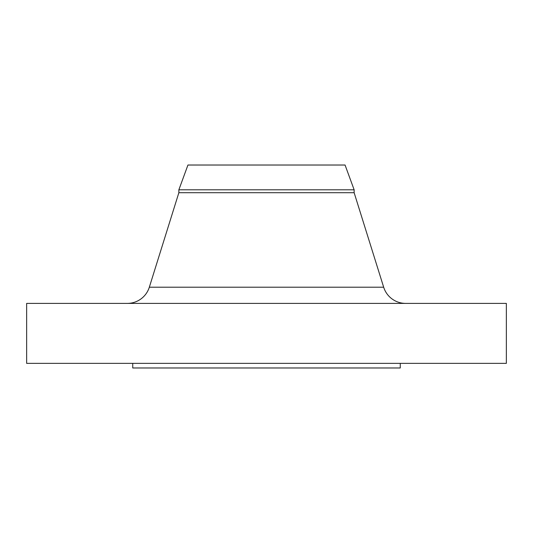 <?xml version="1.0" encoding="UTF-8"?>
<svg xmlns="http://www.w3.org/2000/svg" width="533" height="533" viewBox="0 0 533 533"><rect width="100%" height="100%" fill="white"/><g stroke="black" fill="none" stroke-linecap="round" stroke-linejoin="round"><path stroke-width="0.8" d="M405.686 303.397A23.066 23.066 0 0 1 383.673 287.214L354.139 192.699L178.861 192.699L149.327 287.214L383.673 287.214M127.314 303.397A23.066 23.066 0 0 0 149.327 287.214M178.861 189.801L354.139 189.801L345.058 165.023L187.942 165.023L178.861 189.801L178.861 192.699M354.139 189.801L354.139 192.699M506.35 303.397L26.65 303.397L26.65 363.359L506.35 363.359L506.35 303.397M132.737 363.359L132.737 367.977L400.263 367.977L400.263 363.359"/></g></svg>
